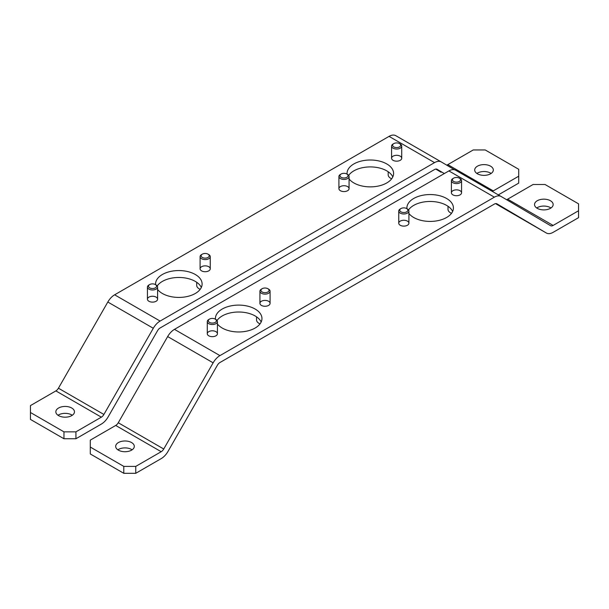 <?xml version="1.0" encoding="UTF-8"?>
<svg xmlns="http://www.w3.org/2000/svg" width="609" height="609" viewBox="0 0 609 609"><rect width="100%" height="100%" fill="white"/><g stroke="black" fill="none" stroke-linecap="round" stroke-linejoin="round"><path stroke-width="0.91" d="M537.26 208.331A9.31 5.374 0 0 0 547.407 209.496A9.31 5.374 0 0 0 553.155 204.533A9.31 5.374 0 0 0 543.845 199.158A9.31 5.374 0 0 0 534.535 204.533A9.31 5.374 0 0 0 537.26 208.331M507.647 199.181L553.124 225.437L578.55 210.752L578.55 203.84L545.04 184.497L533.073 184.497L507.647 199.181A5.078 2.931 -60 0 1 506.452 199.63M550.978 207.989A9.31 5.374 0 0 0 536.712 207.989M578.55 210.752L578.55 217.664L553.124 232.341A13.543 7.818 -60 0 1 546.349 233.011A13.543 7.818 -60 0 1 546.319 232.988L496.929 203.832A5.078 2.931 -60 0 0 496.914 203.825L496.929 203.832M500.918 206.778A13.543 7.818 -60 0 1 500.88 206.756A13.543 7.818 -60 0 1 500.842 206.733L495.566 203.627M501.1 196.479L455.707 170.261A13.543 7.818 -60 0 0 455.669 170.246A13.543 7.818 -60 0 0 448.894 170.916L174.463 329.355A13.543 7.818 -60 0 0 167.658 336.564L118.268 422.753A5.078 2.931 -60 0 1 115.71 425.455L90.284 440.14L90.284 453.956L123.794 473.307L135.761 473.307L161.187 458.623A13.543 7.818 -60 0 0 168 451.414L217.39 365.225A5.078 2.931 -60 0 1 219.94 362.522L494.371 204.076A5.078 2.931 -60 0 1 496.914 203.825M261.17 321.994A23.271 13.436 0 0 0 240.053 312.036A23.271 13.436 0 0 0 217.055 320.486M452.647 211.445A23.271 13.436 0 0 0 431.53 201.488A23.271 13.436 0 0 0 408.525 209.938M132.123 449.815A9.31 5.374 0 0 0 117.864 449.815M90.284 447.052L123.794 466.395L123.794 473.307M118.412 450.158A9.31 5.374 0 0 0 128.552 451.322A9.31 5.374 0 0 0 134.3 446.359A9.31 5.374 0 0 0 124.99 440.985A9.31 5.374 0 0 0 115.68 446.359A9.31 5.374 0 0 0 118.412 450.158M123.794 466.395L135.761 466.395L161.187 451.711A5.078 2.931 -60 0 0 163.745 449.008L213.135 362.819A13.543 7.818 -60 0 1 219.94 355.61L494.371 197.171A13.543 7.818 -60 0 1 501.138 196.501A13.543 7.818 -60 0 1 501.177 196.517L550.566 225.673A5.078 2.931 -60 0 1 550.566 225.673A5.078 2.931 -60 0 0 553.124 225.437M400.235 225.261A5.078 2.931 0 0 0 405.769 225.893A5.078 2.931 0 0 0 408.905 223.191A5.078 2.931 0 0 0 403.828 220.26A5.078 2.931 0 0 0 398.75 223.191A5.078 2.931 0 0 0 400.235 225.261M261.421 305.406A5.078 2.931 0 0 0 266.948 306.045A5.078 2.931 0 0 0 270.084 303.335A5.078 2.931 0 0 0 265.006 300.404A5.078 2.931 0 0 0 259.929 303.335A5.078 2.931 0 0 0 261.421 305.406M208.765 335.81A5.078 2.931 0 0 0 214.292 336.442A5.078 2.931 0 0 0 217.428 333.74A5.078 2.931 0 0 0 212.351 330.801A5.078 2.931 0 0 0 207.273 333.74A5.078 2.931 0 0 0 208.765 335.81M452.89 194.857A5.078 2.931 0 0 0 458.425 195.497A5.078 2.931 0 0 0 461.561 192.787A5.078 2.931 0 0 0 456.484 189.856A5.078 2.931 0 0 0 451.406 192.787A5.078 2.931 0 0 0 452.89 194.857M217.428 324.011A23.271 13.436 0 0 0 222.224 328.038A23.271 13.436 0 0 0 247.589 330.946A23.271 13.436 0 0 0 261.954 318.537A23.271 13.436 0 0 0 238.682 305.101A23.271 13.436 0 0 0 215.411 318.537A23.271 13.436 0 0 0 215.441 319.23M408.905 213.462A23.271 13.436 0 0 0 413.701 217.489A23.271 13.436 0 0 0 439.059 220.397A23.271 13.436 0 0 0 453.423 207.989A23.271 13.436 0 0 0 430.16 194.553A23.271 13.436 0 0 0 406.888 207.989A23.271 13.436 0 0 0 406.919 208.681M135.761 466.395L135.761 473.307M448.018 206.291L448.018 209.367A8.465 4.887 0 0 0 450.5 212.823L451.216 213.241A7.445 4.301 0 0 0 451.475 213.378M450.5 212.823A8.465 4.887 0 0 0 451.513 213.325M452.89 178.574L453.629 178.148L452.89 178.574A5.078 2.931 0 0 0 451.406 180.645A5.078 2.931 0 0 0 456.484 183.575A5.078 2.931 0 0 0 461.561 180.645A5.078 2.931 0 0 0 460.077 178.574L459.338 178.148A4.042 2.329 0 0 0 453.629 178.148L453.629 178.148A4.042 2.329 0 0 0 453.629 181.444A4.042 2.329 0 0 0 459.338 181.444A4.042 2.329 0 0 0 459.338 178.148M400.235 208.971L400.973 208.552L400.235 208.971A5.078 2.931 0 0 0 398.75 211.049A5.078 2.931 0 0 0 403.828 213.98A5.078 2.931 0 0 0 408.905 211.049A5.078 2.931 0 0 0 407.421 208.971L406.683 208.552A4.042 2.329 0 0 0 400.973 208.552L400.973 208.552A4.042 2.329 0 0 0 400.973 211.848A4.042 2.329 0 0 0 406.683 211.848A4.042 2.329 0 0 0 406.683 208.552M256.549 316.84L256.549 319.915A8.465 4.887 0 0 0 259.023 323.371L259.746 323.79A7.445 4.301 0 0 0 259.997 323.927M259.023 323.371A8.465 4.887 0 0 0 260.035 323.874M261.421 289.123L262.152 288.696L261.421 289.123A5.078 2.931 0 0 0 259.929 291.193A5.078 2.931 0 0 0 265.006 294.124A5.078 2.931 0 0 0 270.084 291.193A5.078 2.931 0 0 0 268.599 289.123L267.861 288.696A4.042 2.329 0 0 0 262.152 288.696L262.152 288.696A4.042 2.329 0 0 0 262.152 291.993A4.042 2.329 0 0 0 267.861 291.993A4.042 2.329 0 0 0 267.861 288.696M208.765 319.519L209.496 319.101L208.765 319.519A5.078 2.931 0 0 0 207.273 321.598A5.078 2.931 0 0 0 212.351 324.528A5.078 2.931 0 0 0 217.428 321.598A5.078 2.931 0 0 0 215.944 319.519L215.205 319.101A4.042 2.329 0 0 0 209.496 319.101L209.496 319.101A4.042 2.329 0 0 0 209.496 322.397A4.042 2.329 0 0 0 215.205 322.397A4.042 2.329 0 0 0 215.205 319.101M477.426 173.786A9.31 5.374 0 0 0 487.573 174.95A9.31 5.374 0 0 0 493.32 169.987A9.31 5.374 0 0 0 484.01 164.613A9.31 5.374 0 0 0 474.7 169.987A9.31 5.374 0 0 0 477.426 173.786M447.813 164.636L493.29 190.883L518.716 176.207L518.716 169.294L485.206 149.951L473.239 149.951L447.813 164.636A5.078 2.931 -60 0 1 446.618 165.085M491.136 173.443A9.31 5.374 0 0 0 476.877 173.443M518.716 176.207L518.716 183.119L498.337 194.88M441.076 172.233A13.543 7.818 -60 0 1 441.038 172.21A13.543 7.818 -60 0 1 441 172.187L435.732 169.081M444.319 173.557L437.087 169.287A5.078 2.931 -60 0 0 437.072 169.279L437.087 169.287M441.266 161.933L395.865 135.716A13.543 7.818 -60 0 0 395.827 135.693A13.543 7.818 -60 0 0 389.06 136.37L114.629 294.809A13.543 7.818 -60 0 0 107.823 302.018L58.434 388.207A5.078 2.931 -60 0 1 55.876 390.909L30.45 405.594L30.45 419.411L63.96 438.754L75.927 438.754L101.353 424.077A13.543 7.818 -60 0 0 108.158 416.868L157.548 330.679A5.078 2.931 -60 0 1 160.106 327.977L434.537 169.53A5.078 2.931 -60 0 1 437.072 169.279M201.335 287.448A23.271 13.436 0 0 0 180.218 277.491A23.271 13.436 0 0 0 157.213 285.941M392.805 176.899A23.271 13.436 0 0 0 371.696 166.942A23.271 13.436 0 0 0 348.691 175.392M72.288 415.269A9.31 5.374 0 0 0 58.022 415.269M30.45 412.499L63.96 431.85L63.96 438.754M58.571 415.612A9.31 5.374 0 0 0 68.718 416.777A9.31 5.374 0 0 0 74.465 411.813A9.31 5.374 0 0 0 65.155 406.439A9.31 5.374 0 0 0 55.845 411.813A9.31 5.374 0 0 0 58.571 415.612M63.96 431.85L75.927 431.85L101.353 417.165A5.078 2.931 -60 0 0 103.903 414.463L153.293 328.274A13.543 7.818 -60 0 1 160.106 321.065L434.537 162.626A13.543 7.818 -60 0 1 441.304 161.948A13.543 7.818 -60 0 1 441.342 161.971L454.588 169.797M340.401 190.716A5.078 2.931 0 0 0 345.935 191.348A5.078 2.931 0 0 0 349.071 188.645A5.078 2.931 0 0 0 343.994 185.715A5.078 2.931 0 0 0 338.916 188.645A5.078 2.931 0 0 0 340.401 190.716M201.579 270.86A5.078 2.931 0 0 0 207.113 271.5A5.078 2.931 0 0 0 210.25 268.79A5.078 2.931 0 0 0 205.172 265.859A5.078 2.931 0 0 0 200.095 268.79A5.078 2.931 0 0 0 201.579 270.86M148.923 301.265A5.078 2.931 0 0 0 154.458 301.897A5.078 2.931 0 0 0 157.594 299.186A5.078 2.931 0 0 0 152.516 296.256A5.078 2.931 0 0 0 147.439 299.186A5.078 2.931 0 0 0 148.923 301.265M393.056 160.312A5.078 2.931 0 0 0 398.591 160.951A5.078 2.931 0 0 0 401.727 158.241A5.078 2.931 0 0 0 396.649 155.31A5.078 2.931 0 0 0 391.572 158.241A5.078 2.931 0 0 0 393.056 160.312M157.594 289.465A23.271 13.436 0 0 0 162.39 293.492A23.271 13.436 0 0 0 187.747 296.4A23.271 13.436 0 0 0 202.112 283.992A23.271 13.436 0 0 0 178.84 270.556A23.271 13.436 0 0 0 155.577 283.992A23.271 13.436 0 0 0 155.607 284.685M349.071 178.917A23.271 13.436 0 0 0 353.867 182.944A23.271 13.436 0 0 0 379.224 185.852A23.271 13.436 0 0 0 393.589 173.443A23.271 13.436 0 0 0 370.318 160.007A23.271 13.436 0 0 0 347.046 173.443A23.271 13.436 0 0 0 347.077 174.136M493.29 190.883A5.078 2.931 -60 0 1 492.179 191.325M75.927 431.85L75.927 438.754M388.184 171.746L388.184 174.821A8.465 4.887 0 0 0 390.666 178.277L391.381 178.696A7.445 4.301 0 0 0 391.633 178.833M390.666 178.277A8.465 4.887 0 0 0 391.678 178.78M393.056 144.028L393.795 143.602L393.056 144.028A5.078 2.931 0 0 0 391.572 146.099A5.078 2.931 0 0 0 396.649 149.03A5.078 2.931 0 0 0 401.727 146.099A5.078 2.931 0 0 0 400.235 144.028L399.504 143.602A4.042 2.329 0 0 0 393.795 143.602L393.795 143.602A4.042 2.329 0 0 0 393.795 146.898A4.042 2.329 0 0 0 399.504 146.898A4.042 2.329 0 0 0 399.504 143.602M340.401 174.425L341.139 174.007L340.401 174.425A5.078 2.931 0 0 0 338.916 176.503A5.078 2.931 0 0 0 343.994 179.434A5.078 2.931 0 0 0 349.071 176.503A5.078 2.931 0 0 0 347.579 174.425L346.848 174.007A4.042 2.329 0 0 0 341.139 174.007L341.139 174.007A4.042 2.329 0 0 0 341.139 177.303A4.042 2.329 0 0 0 346.848 177.303A4.042 2.329 0 0 0 346.848 174.007M196.707 282.287L196.707 285.37A8.465 4.887 0 0 0 199.189 288.826L199.904 289.245A7.445 4.301 0 0 0 200.163 289.382M199.189 288.826A8.465 4.887 0 0 0 200.201 289.328M201.579 254.577L202.317 254.151L201.579 254.577A5.078 2.931 0 0 0 200.095 256.648A5.078 2.931 0 0 0 205.172 259.579A5.078 2.931 0 0 0 210.25 256.648A5.078 2.931 0 0 0 208.765 254.577L208.027 254.151A4.042 2.329 0 0 0 202.317 254.151L202.317 254.151A4.042 2.329 0 0 0 202.317 257.447A4.042 2.329 0 0 0 208.027 257.447A4.042 2.329 0 0 0 208.027 254.151M148.923 284.974L149.662 284.555L148.923 284.974A5.078 2.931 0 0 0 147.439 287.045A5.078 2.931 0 0 0 152.516 289.983A5.078 2.931 0 0 0 157.594 287.045A5.078 2.931 0 0 0 156.11 284.974L155.371 284.555A4.042 2.329 0 0 0 149.662 284.555L149.662 284.555A4.042 2.329 0 0 0 149.662 287.851A4.042 2.329 0 0 0 155.371 287.851A4.042 2.329 0 0 0 155.371 284.555M500.842 206.733L546.319 232.988M115.71 425.455L161.187 451.711M118.268 422.753L163.745 449.008M167.658 336.564L213.135 362.819M174.463 329.355L219.94 355.61M448.894 170.916L494.371 197.171M55.876 390.909L101.353 417.165M58.434 388.207L103.903 414.463M107.823 302.018L153.293 328.274M114.629 294.809L160.106 321.065M389.06 136.37L434.537 162.626M500.88 206.756L546.349 233.011M455.669 170.246L501.138 196.501M461.561 192.787L461.561 180.645M451.406 192.787L451.406 180.645M408.905 223.191L408.905 211.049M398.75 223.191L398.75 211.049M270.084 303.335L270.084 291.193M259.929 303.335L259.929 291.193M217.428 333.74L217.428 321.598M207.273 333.74L207.273 321.598M395.827 135.693L441.304 161.948M401.727 158.241L401.727 146.099M391.572 158.241L391.572 146.099M349.071 188.645L349.071 176.503M338.916 188.645L338.916 176.503M210.25 268.79L210.25 256.648M200.095 268.79L200.095 256.648M157.594 299.186L157.594 287.045M147.439 299.186L147.439 287.045"/></g></svg>
